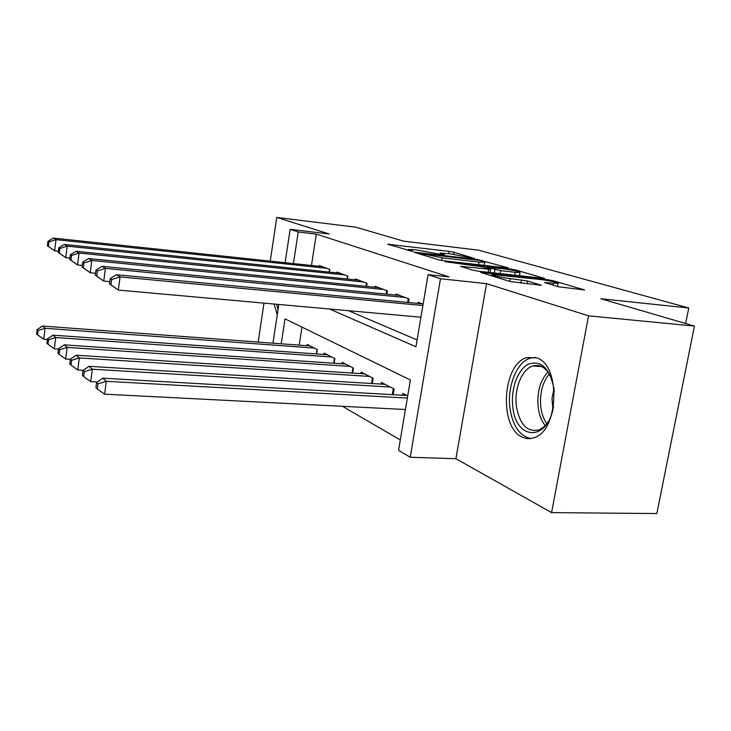 <?xml version="1.0" encoding="UTF-8"?>
<svg xmlns="http://www.w3.org/2000/svg" width="731" height="731" viewBox="0 0 731 731"><rect width="100%" height="100%" fill="white"/><g stroke="black" fill="none" stroke-linecap="round" stroke-linejoin="round"><path stroke-width="1.1" d="M474.428 258.5L454.042 252.259L448.898 251.327L387.668 244.218L411.763 251.199L413.152 251.263L408.711 249.408L414.952 249.7L443.507 254.9L444.457 254.763L440.135 253.063L450.972 253.931L474.428 258.5M536.746 357.888L527.078 357.55C502.453 363.408 498.542 427.187 522.272 437.111C526.283 439.057 530.414 439.185 534.635 437.522C559.051 429.91 560.622 364.577 536.746 357.888M274.024 304.032L277.268 314.705M558.365 286.762L584.572 289.96L553.248 280.75L547.272 279.644L480.733 272.407L510.165 281.536L541.278 285.264L527.645 280.996L510.32 278.63C502.17 277.789 489.843 274.993 492.173 274.536L539.944 279.452C547.857 280.275 560.421 283.098 558.055 283.537L544.549 282.513L558.365 286.762M694.45 326.09L656.84 513.564L551.585 512.614L588.546 315.829L694.45 326.09L600.864 298.76L688.748 307.998L478.778 250.194L403.649 241.166L355.869 227.204L276.766 217.436L329.197 233.984L290.152 229.315L298.221 231.965L316.313 234.112L448.989 276.912L428.074 274.664L440.482 278.739L410.21 457.268L398.569 450.296L410.374 379.983L285.026 318.853L281.234 343.789M588.546 315.829L486.554 283.646L440.482 278.739M506.546 267.921L508.301 267.994L507.68 267.665L476.795 259.359L413.993 252.195L438.426 259.752L444.092 260.793L506.546 267.921M516.15 270.095L544.696 278.474L478.604 271.238L472.61 270.132L460.594 266.312L490.592 269.41L482.451 266.833L445.371 261.744L510.485 269.054L516.15 270.095L515.985 270.982M276.766 217.436L270.251 261.113M263.982 303.127L258.171 342.081M329.389 272.115L329.809 269.41L319.447 265.545L319.328 266.331M347.435 279.032L347.892 276.144L336.918 272.051L336.79 272.891M366.56 286.378L367.063 283.281L355.421 278.95L355.284 279.836M386.882 294.191L387.421 290.865L375.058 286.26L374.902 287.21M408.492 302.506L409.086 298.933L395.919 294.036L395.754 295.059M316.313 234.112L311.47 265.49M348.459 310.693L417.099 339.961M417.958 303.411L418.141 302.305L423.112 304.16M342.455 406.299L400.305 439.952M301.976 327.123L299.207 345.123M307.02 345.708L307.221 344.447L317.281 349.601L316.596 353.95M323.961 354.471L324.171 353.137L334.816 358.592L334.085 363.234M341.898 363.764L342.126 362.338L353.411 368.113L352.607 373.075M360.913 373.614L361.16 372.088L373.139 378.229L372.271 383.547M381.098 384.086L381.372 382.441L394.119 388.974L393.168 394.694M402.589 395.233L402.882 393.47L407.697 395.937M685.651 323.522L688.748 307.998M486.554 283.646L455.906 458.702L551.585 512.614M455.906 458.702L410.21 457.268M329.498 308.994L415.957 346.75L428.074 274.664M298.221 231.965L293.423 263.58M272.974 343.177L278.813 304.462M285.117 262.694L290.152 229.315M439.943 254.15L439.294 254.077M408.528 250.486L407.542 250.377M485.859 265.563L484.242 265.088M479.856 260.464L421.166 253.493L442.036 257.815L478.997 262.073L484.726 262.338L479.856 260.464M519.485 275.395L521.66 276.035M515.273 272.325L520.006 272.526C519.12 271.466 513.445 270.214 503.001 268.761L487.339 267.382L500.717 270.68L515.273 272.325L514.752 275.267M310.118 345.937L42.499 326.063L45.066 328.283L43.714 339.23L47.396 339.486M38.094 330.476L37.089 329.571L36.55 333.939L37.555 334.853L38.094 330.476L45.066 328.283L314.312 348.084M37.089 329.571L42.499 326.063M43.714 339.23L37.555 334.853M326.757 268.268L56.022 239.64L53.345 238.078L322.435 266.66M58.343 251.199L54.642 250.824L47.369 245.735L48.42 246.384L48.968 241.906L47.917 241.276L47.369 245.735M48.968 241.906L56.022 239.64L54.642 250.824L48.42 246.384M53.345 238.078L47.917 241.276M278.685 305.339L278.493 304.425M276.738 304.27L277.981 309.99M553.522 406.372C548.012 441.835 515.858 440.565 512.888 407.213C510.53 389.477 517.557 369.566 528.358 364.166C540.958 359.963 549.465 367.949 553.87 388.124L554.272 391.88M550.662 376.291C545.902 367.51 539.981 364.065 532.881 365.957C521.843 369.054 513.911 389.102 516.452 406.646C519.832 424.711 527.343 432.45 538.994 429.883C542.503 428.467 545.609 425.67 548.332 421.476M553.97 388.855L551.987 398.441L552.919 409.351M535.32 357.413L530.496 358.071C516.735 361.836 506.875 386.745 510 408.556C512.86 426.365 519.896 436.352 531.099 438.509M327.241 354.709L53.016 335.163L55.748 337.53L54.341 348.815L58.498 349.098M48.548 339.787L47.478 338.828L46.912 343.332L47.99 344.301L48.548 339.787L55.748 337.53L331.673 356.984M47.478 338.828L53.016 335.163M54.341 348.815L47.99 344.301M345.37 364.001L64.218 344.868L67.142 347.389L65.662 359.04L70.359 359.332M59.695 349.71L58.544 348.687L57.959 353.338L59.11 354.371L59.695 349.71L67.142 347.389L350.076 366.405M58.544 348.687L64.218 344.868M65.662 359.04L59.11 354.371M364.605 373.852L76.188 355.22L79.304 357.925L77.76 369.95L83.334 370.279M71.601 360.319L70.368 359.223L69.765 364.02L70.989 365.125L71.601 360.319L79.304 357.925L369.594 376.41M70.368 359.223L76.188 355.22M77.76 369.95L70.989 365.125M385.036 384.323L88.99 366.304L92.334 369.201L90.717 381.637L97.424 382.002M84.339 371.668L83.023 370.498L82.393 375.451L83.699 376.648L84.339 371.668L92.334 369.201L390.345 387.046M83.023 370.498L88.99 366.304M90.717 381.637L83.699 376.648M344.657 274.938L67.179 246.128L64.319 244.465L340.079 273.23M69.92 258.08L65.735 257.659L58.197 252.387L59.321 253.072L59.887 248.467L58.763 247.791L58.197 252.387M59.887 248.467L67.179 246.128L65.735 257.659L59.321 253.072M64.319 244.465L58.763 247.791M363.627 282.002L79.076 253.045L76.024 251.272L358.775 280.192M82.292 265.417L77.568 264.951L69.747 259.487L70.944 260.218L71.537 255.457L70.34 254.735L69.747 259.487M71.537 255.457L79.076 253.045L77.568 264.951L70.944 260.218M76.024 251.272L70.34 254.735M383.766 289.503L91.795 260.446L88.533 258.546L378.612 287.585M95.551 273.257L90.215 272.754L82.082 267.071L83.361 267.857L83.992 262.932L82.704 262.164L82.082 267.071M83.992 262.932L91.795 260.446L90.215 272.754L83.361 267.857M88.533 258.546L82.704 262.164M405.193 297.49L105.419 268.368L101.929 266.331L399.711 295.443M109.787 281.663L103.765 281.106L95.295 275.194L96.675 276.035L97.333 270.945L95.953 270.114L95.295 275.194M97.333 270.945L105.419 268.368L103.765 281.106L96.675 276.035M101.929 266.331L95.953 270.114M406.792 395.471L102.724 378.192L106.315 381.299L104.615 394.173L405.413 409.515M98.018 383.857L96.611 382.596L95.935 387.722L97.342 389.002L98.018 383.857L106.315 381.299L407.341 398.084M96.611 382.596L102.724 378.192M104.615 394.173L97.342 389.002M422.893 305.503L120.067 276.885L116.302 274.692L422.18 303.813M420.928 317.19L118.321 290.079L109.495 283.911L110.966 284.825L111.66 279.544L110.18 278.657L109.495 283.911M111.66 279.544L120.067 276.885L118.321 290.079L110.966 284.825M116.302 274.692L110.18 278.657M441.606 254.616L441.725 253.959M410.054 250.952L410.173 250.267M389.559 244.912L389.65 244.318M448.505 253.639L448.898 251.327M453.704 254.278L454.042 252.259M415.866 252.899L415.976 252.286M476.713 259.852L476.795 259.359M482.04 261.095L482.177 260.337M421.358 254.571L421.504 253.694M424.245 255.448L424.391 254.571M441.588 260.437L442.036 257.815M478.54 264.723L478.997 262.073M462.449 267.043L462.568 266.386M488.207 272.307L488.728 269.337M510.348 269.849L510.485 269.054M487.193 268.231L487.339 267.382M494.32 272.992L494.914 269.611M500.196 273.641L500.717 270.68M546.221 283.208L546.331 282.577M553.065 285.209L553.404 283.354M509.818 281.426L510.32 278.63M520.874 283.189L521.468 279.854M527.124 283.866L527.645 280.996M540.465 285.282L540.547 284.825M482.57 273.156L482.688 272.48M547.126 280.494L547.272 279.644M553.084 281.673L553.248 280.75M583.685 289.969L583.767 289.513M316.331 353.932L317.026 349.473M329.553 269.31L329.124 272.087M545.162 425.561C541.58 421.001 539.268 415.098 538.235 407.843C536.746 392.803 539.981 380.814 547.93 371.878M549.337 373.906C542.283 382.66 539.469 393.918 540.894 407.679C541.799 414.066 543.754 419.411 546.77 423.697M333.692 363.206L334.451 358.4M352.077 373.048L352.909 367.857M371.567 383.501L372.49 377.89M392.291 394.649L393.296 388.554M347.517 275.998L347.042 278.995M366.551 283.089L366.03 286.324M386.754 290.618L386.178 294.118M408.245 298.623L407.606 302.424M439.925 254.26L440.089 253.319M408.501 250.642L408.666 249.664M421.01 254.461L421.157 253.556M484.196 265.371L484.726 262.338M490.044 272.517L490.592 269.41M519.421 275.788L520.006 272.526M486.572 268.049L486.727 267.144M557.506 286.506L558.055 283.537M491.917 275.989L492.109 274.883M541.708 366.596L532.881 365.957"/></g></svg>
